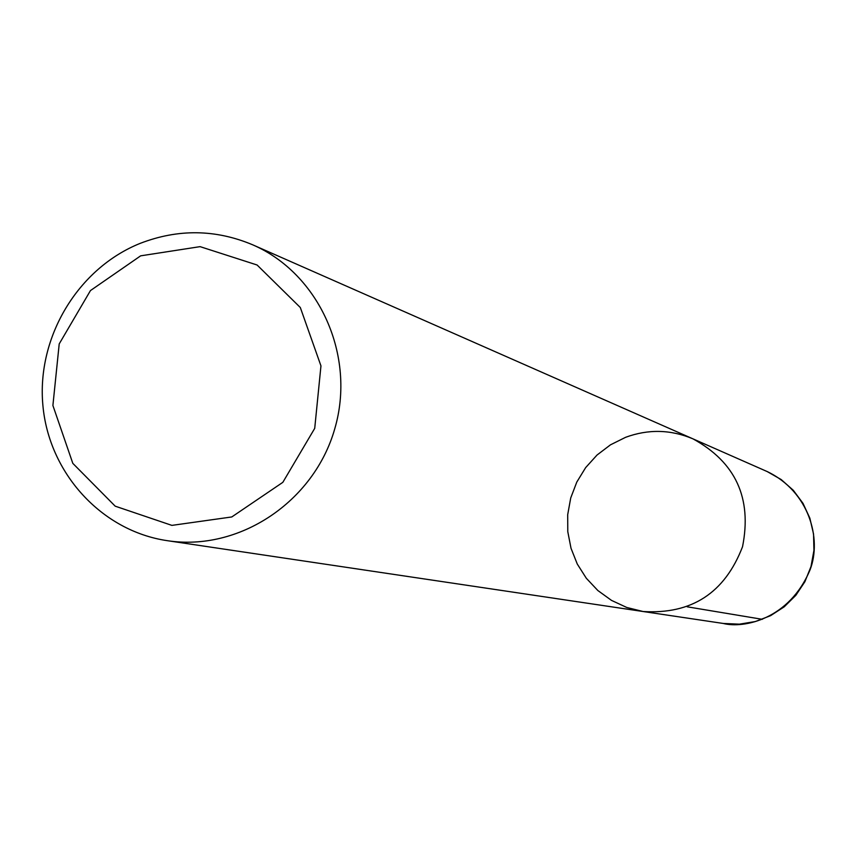 <?xml version="1.0" encoding="UTF-8"?>
<svg xmlns="http://www.w3.org/2000/svg" width="857" height="857" viewBox="0 0 857 857"><rect width="100%" height="100%" fill="white"/><g stroke="black" fill="none" stroke-linecap="round" stroke-linejoin="round"><path stroke-width="1.29" d="M140.655 255.836L200.088 246.645L257.1 265.006L300.314 307.524L320.957 365.875L314.723 428.35L282.831 482.341L231.776 516.953L171.903 525.384L115.202 506.176L72.813 463.358L52.898 405.5L59.208 343.914L90.467 290.566L140.655 255.836M140.302 243.324C178.17 228.744 215.664 229.248 252.751 244.834C319.243 273.672 356.223 355.762 334.755 428.811C313.941 502.041 238.867 551.758 167.244 540.671C101.447 530.997 48.688 472.893 42.85 404.943C36.722 337.005 78.062 268.23 140.302 243.324M252.74 244.834L692.97 438.859C735.649 462.223 752.167 498.174 742.537 546.723C724.786 592.926 691.631 614.523 643.071 611.512L626.746 607.463L611.491 600.382L597.854 590.527L586.317 578.261L577.264 564.013L571.019 548.287L567.784 531.651L567.698 514.671L570.73 497.949L576.793 482.073L585.663 467.601L597.04 455.024L610.516 444.804L625.642 437.295C648.31 428.971 670.763 429.496 692.981 438.859C735.649 462.223 752.167 498.174 742.537 546.723C724.786 592.926 691.631 614.523 643.071 611.512L167.211 540.66M687.207 606.81L762.344 619.322M692.97 438.859L767.165 471.554L781.198 479.566L793.325 490.322L803.009 503.359L809.844 518.142L813.55 534.05L813.936 550.408L811.011 566.52L804.894 581.71L795.832 595.336L784.219 606.82L770.55 615.68L755.403 621.539L739.409 624.164L723.265 623.457L643.05 611.512M767.165 471.554C809.276 491.661 821.895 538.946 810.154 569.573C789.533 619.418 743.501 628.717 723.244 623.457"/></g></svg>
